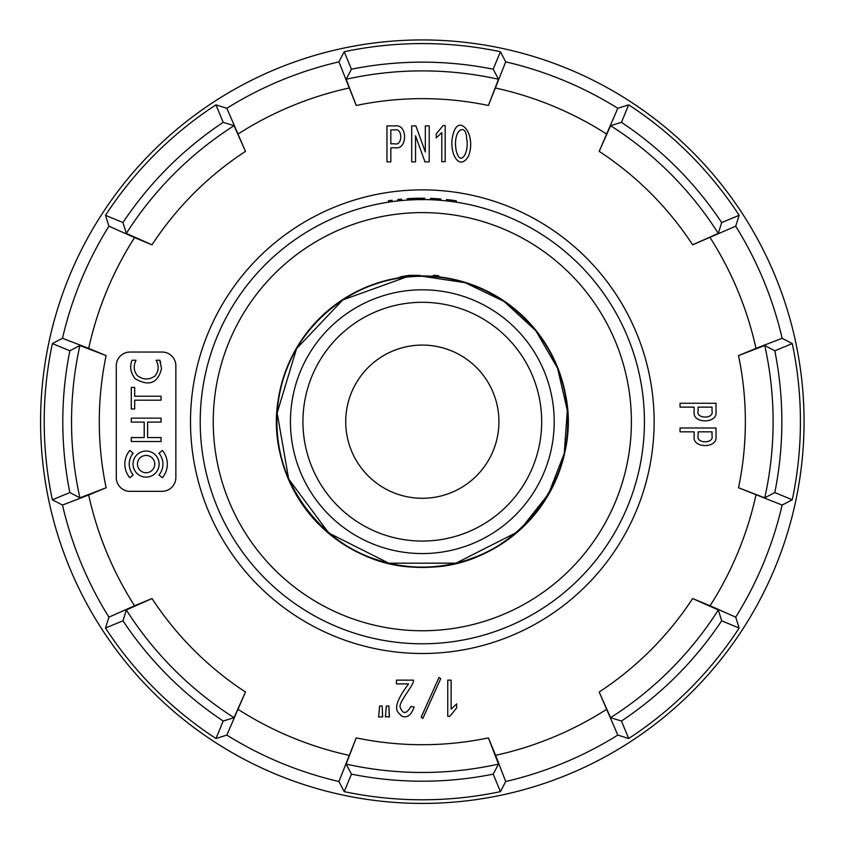 <?xml version="1.0" encoding="UTF-8"?>
<svg xmlns="http://www.w3.org/2000/svg" width="846" height="846" viewBox="0 0 846 846"><rect width="100%" height="100%" fill="white"/><g stroke="black" fill="none" stroke-linecap="round" stroke-linejoin="round"><path stroke-width="1.27" d="M352.771 549.773A145.755 145.755 0 0 1 396.911 278.154A145.755 145.755 0 0 0 422.323 567.433A145.755 145.755 0 0 0 567.846 429.916A145.755 145.755 0 0 0 438.757 276.854A145.755 145.755 0 0 1 483.764 553.855L478.212 556.287A145.755 145.755 0 0 1 475.304 557.472M433.364 276.346A145.755 145.755 0 0 0 421.921 275.923A145.755 145.755 0 0 1 433.364 276.346M403.161 277.192A145.755 145.755 0 0 0 402.453 277.287A145.755 145.755 0 0 1 403.161 277.192M482.749 554.32L478.212 556.287A145.755 145.755 0 0 0 483.447 553.993M482.178 554.574L460.869 562.241A145.755 145.755 0 0 1 393.57 564.578L390.746 563.975A145.755 145.755 0 0 1 374.958 559.523M362.077 554.405L358.038 552.501M422.323 498.283A76.595 76.595 0 0 0 488.66 383.386A76.595 76.595 0 0 0 355.986 383.386A76.595 76.595 0 0 0 422.323 498.283M453.942 201.834L456.248 202.183L456.248 200.788L448.613 199.751A223.481 223.481 0 0 0 446.529 199.519L446.529 200.904M424.375 198.207L424.734 199.593L424.734 198.218L412.034 198.44M412.499 199.793L413.493 199.751M415.291 199.688L424.121 199.582L424.121 198.207L407.984 198.662M407.984 200.037L415.555 199.677L415.555 198.302M407.328 198.704L407.486 200.068M422.323 553.559A131.87 131.87 0 0 1 308.113 355.743A131.87 131.87 0 0 1 536.523 355.743A131.87 131.87 0 0 1 422.323 553.559A131.87 131.87 0 0 1 308.113 355.743A131.87 131.87 0 0 1 536.523 355.743A131.87 131.87 0 0 1 422.323 553.559M422.323 199.571A222.107 222.107 0 0 1 644.419 421.678A222.107 222.107 0 0 1 422.323 643.785A222.107 222.107 0 0 1 200.216 421.678A222.107 222.107 0 0 1 422.323 199.571A222.107 222.107 0 0 1 644.419 421.678A222.107 222.107 0 0 1 422.323 643.785A222.107 222.107 0 0 1 200.216 421.678A222.107 222.107 0 0 1 422.323 199.571M373.435 558.995L370.728 558M468.018 560.084L470.746 559.153M479.428 555.78L481.152 555.039M469.022 559.756L463.428 561.522M463.312 561.554L462.773 561.712M462.646 561.744L462.022 561.924M388.822 563.531L366.868 556.478M376.1 559.915L376.84 560.158M380.711 561.374L381.726 561.67M385.543 562.717L386.781 563.034M380.446 561.289L381.609 561.638M383.291 562.114L384.465 562.431M385.818 562.791L385.015 562.579M383.957 562.294L380.964 561.448M426.373 567.053L426.373 567.116A145.491 145.491 0 0 1 423.666 567.158L423.666 567.106M417.247 276.335L409.422 275.891L401.575 277.742M420.24 198.207A223.481 223.481 0 0 0 418.03 198.239M417.596 198.25A223.481 223.481 0 0 0 408.449 198.63M392.079 201.644L392.079 200.259A223.481 223.481 0 0 0 388.388 200.788L388.388 202.183M401.533 200.555L401.533 199.17A223.481 223.481 0 0 0 397.842 199.55L397.842 200.925M440.766 200.343L440.766 198.969L433.12 198.461A223.481 223.481 0 0 0 430.519 198.355L430.519 199.73M433.364 276.674L433.364 275.278A146.823 146.823 0 0 1 438.757 275.785L438.757 277.181M396.118 278.63L401.427 276.589L409.422 275.331L419.405 275.362L422.693 276.251M407.296 198.704L407.296 200.09M433.12 198.461L433.12 199.836M448.613 199.751L448.613 201.137M190.498 421.678A231.825 231.825 0 0 0 538.225 622.445A231.825 231.825 0 0 0 538.225 220.922A231.825 231.825 0 0 0 190.498 421.678M440.903 133.7L441.792 132.642L441.792 161.671L445.165 161.671L445.165 125.483L443.145 125.483L436.24 133.901L436.24 137.898L441.792 132.642M382.667 716.953L382.17 706.008L379.643 706.008L378.627 716.953L382.667 716.953L382.329 712.744M385.416 716.625L389.403 716.953L388.896 706.008L386.368 706.008L385.364 716.953M452.007 708.102L451.119 709.16L451.119 680.131L447.756 680.131L447.756 716.319L449.776 716.319L456.671 707.901L456.671 703.904L451.119 709.16M88.671 494.984L106.12 487.761L79.905 497.85A350.783 350.783 0 0 1 79.905 345.506L106.12 355.606L88.671 348.372L62.488 338.294A369.364 369.364 0 0 1 108.923 226.199L105.496 215.318A378.109 378.109 0 0 1 215.963 104.851L226.844 108.277A369.364 369.364 0 0 1 338.939 61.853L344.206 51.733A378.109 378.109 0 0 1 500.43 51.733L505.707 61.853A369.364 369.364 0 0 1 617.792 108.277L628.684 104.851A378.109 378.109 0 0 1 739.15 215.318L735.713 226.199A369.364 369.364 0 0 1 782.148 338.294L792.268 343.571A378.109 378.109 0 0 1 792.268 499.796L782.148 505.062A369.364 369.364 0 0 1 735.713 617.157L739.15 628.039A378.109 378.109 0 0 1 628.684 738.505L617.792 735.079A369.364 369.364 0 0 1 505.707 781.514L500.43 791.634A378.109 378.109 0 0 1 344.206 791.634L338.939 781.514A369.364 369.364 0 0 1 226.844 735.079L215.963 738.505A378.109 378.109 0 0 1 105.496 628.039L108.923 617.157A369.364 369.364 0 0 1 62.488 505.062L88.671 494.984A341.615 341.615 0 0 0 134.556 605.768L108.923 617.157M105.496 628.039L122.966 620.805L126.329 609.945L152.005 598.545L134.556 605.768M226.844 735.079L245.456 691.996L234.056 717.672A350.783 350.783 0 0 1 126.329 609.945M344.206 791.634L351.45 774.153L346.151 764.097L356.24 737.881L338.939 781.514M505.707 781.514L495.629 755.33L488.396 737.881L498.495 764.097A350.783 350.783 0 0 1 346.151 764.097M628.684 738.505L621.44 721.035L610.579 717.672L599.18 691.996L617.792 735.079M735.713 617.157L710.08 605.768L692.631 598.545L718.307 609.945A350.783 350.783 0 0 1 610.579 717.672M792.268 499.796L774.799 492.552L764.742 497.85L738.526 487.761L782.148 505.062M782.148 338.294L755.975 348.372L738.526 355.606L764.742 345.506A350.783 350.783 0 0 1 764.742 497.85M739.15 215.318L721.67 222.561L718.307 233.411L692.631 244.811L735.713 226.199M617.792 108.277L599.18 151.371L610.579 125.694A350.783 350.783 0 0 1 718.307 233.411M500.43 51.733L493.197 69.203L498.495 79.26L488.396 105.475L505.707 61.853M338.939 61.853L356.24 105.475L346.151 79.26A350.783 350.783 0 0 1 498.495 79.26M215.963 104.851L223.196 122.332L234.056 125.694L245.456 151.371L226.844 108.277M108.923 226.199L134.556 237.589L152.005 244.811L126.329 233.411A350.783 350.783 0 0 1 234.056 125.694M162.104 491.325A13.748 13.748 0 0 0 175.852 477.578L175.852 365.779A13.748 13.748 0 0 0 162.104 352.042L130.02 352.042A13.748 13.748 0 0 0 116.283 365.779L116.283 477.578A13.748 13.748 0 0 0 130.02 491.325L162.104 491.325M746.225 219.653A381.747 381.747 0 0 0 247.667 82.231A381.747 381.747 0 0 0 69.636 567.772A381.747 381.747 0 0 0 596.969 761.125A381.747 381.747 0 0 0 746.225 219.653M62.488 505.062L52.367 499.796A378.109 378.109 0 0 1 52.367 343.571L62.488 338.294M621.44 721.035A359.529 359.529 0 0 0 721.67 620.805L718.307 609.945M721.67 620.805L739.15 628.039M351.45 774.153A359.529 359.529 0 0 0 493.197 774.153L498.495 764.097M493.197 774.153L500.43 791.634M122.966 620.805A359.529 359.529 0 0 0 223.196 721.035L234.056 717.672M223.196 721.035L215.963 738.505M52.367 343.571L69.848 350.804L79.905 345.506M69.848 350.804A359.529 359.529 0 0 0 69.848 492.552L79.905 497.85M69.848 492.552L52.367 499.796M223.196 122.332A359.529 359.529 0 0 0 122.966 222.561L126.329 233.411M122.966 222.561L105.496 215.318M493.197 69.203A359.529 359.529 0 0 0 351.45 69.203L346.151 79.26M351.45 69.203L344.206 51.733M721.67 222.561A359.529 359.529 0 0 0 621.44 122.332L610.579 125.694M621.44 122.332L628.684 104.851M774.799 492.552A359.529 359.529 0 0 0 774.799 350.804L764.742 345.506M774.799 350.804L792.268 343.571M158.995 453.255A16.857 16.857 0 0 1 158.995 474.923L162.369 477.747A21.245 21.245 0 0 0 162.369 450.432L158.995 453.255M133.171 453.255A16.857 16.857 0 0 0 133.171 474.923L129.808 477.747A21.245 21.245 0 0 1 129.808 450.432L133.171 453.255M134.694 396.224L161.036 396.224L161.036 400.19L134.694 400.19L134.694 408.956L131.278 408.956L131.278 387.405L134.694 387.405L134.694 396.224M147.627 422.101L161.036 422.101L161.036 418.157L131.278 418.157L131.278 422.101L144.201 422.101L144.201 437.562L131.278 437.562L131.278 441.517L161.036 441.517L161.036 437.562L147.627 437.562L147.627 422.101M131.987 360.237L136.005 360.237C133.192 366.159 133.71 371.331 137.549 375.761C143.312 379.97 149.129 380.044 154.977 375.984C158.773 371.151 159.154 365.895 156.119 360.237L159.799 360.237L161.533 368.697C157.758 383.344 148.959 386.675 135.149 378.701C130.591 372.875 129.533 366.72 131.987 360.237M160.751 362.617L159.799 360.237M133.044 464.084A13.039 13.039 0 0 0 152.608 475.378A13.039 13.039 0 0 0 152.608 452.79A13.039 13.039 0 0 0 133.044 464.084M154.733 464.084A8.65 8.65 0 0 1 141.758 471.571A8.65 8.65 0 0 1 141.758 456.597A8.65 8.65 0 0 1 154.733 464.084M680.047 431.851L680.047 427.981L716.023 427.981L716.023 436.737C717.45 448.676 692.419 448.359 694.132 436.737L694.132 431.851L680.047 431.851M698.13 435.722L698.13 431.851L712.025 431.851L712.025 435.722C714.183 443.96 695.698 443.653 698.13 435.722M424.988 161.882L429.197 161.882L429.197 125.906L425.316 125.906L425.316 151.994L415.894 125.906L411.685 125.906L411.685 161.882L415.555 161.882L415.555 135.794L424.988 161.882M396.457 683.917L408.576 683.917C389.456 709.54 398.149 711.962 401.575 716.012C406.915 718.444 411.103 715.462 414.128 707.055L410.923 706.431C406.588 714.024 403.077 714.458 400.391 707.721C397.377 703.565 413.546 685.556 413.451 680.977L413.451 680.131L396.457 680.131L396.457 683.917M439.021 677.392L421.181 717.154L422.863 718.423L440.703 678.661L439.021 677.392M389.403 716.953L389.065 712.744M456.195 150.641C452.293 128.804 466.474 122.628 466.558 138.342C469.773 150.916 460.573 168.322 456.195 150.641M468.451 156.277C476.858 134.398 459.167 113.66 453.583 132.759C447.481 150.25 458.564 172.796 468.451 156.277M386.96 161.882L386.96 125.906L395.717 125.906C407.656 124.468 407.338 149.509 395.717 147.786L390.831 147.786L390.831 161.882L386.96 161.882M394.701 129.903C402.939 127.746 402.633 146.231 394.701 143.788L390.831 143.788L390.831 129.903L394.701 129.903M680.047 403.256L716.023 403.256L716.023 412.013C717.45 423.952 692.419 423.635 694.132 412.013L694.132 407.127L680.047 407.127L680.047 403.256M712.025 411.008C714.183 419.235 695.698 418.929 698.13 411.008L698.13 407.127L712.025 407.127L712.025 411.008M422.323 567.095A145.417 145.417 0 0 0 548.25 348.975A145.417 145.417 0 0 0 296.386 348.975A145.417 145.417 0 0 0 422.323 567.095M422.323 541.059A119.381 119.381 0 0 0 525.704 361.993A119.381 119.381 0 0 0 318.931 361.993A119.381 119.381 0 0 0 422.323 541.059M422.323 630.756A209.078 209.078 0 0 0 603.388 317.144A209.078 209.078 0 0 0 241.258 317.144A209.078 209.078 0 0 0 422.323 630.756M409.549 198.567L409.549 199.942M421.551 198.207L421.551 199.582M451.5 200.111L451.5 201.496M152.005 598.545A323.035 323.035 0 0 0 245.456 691.996M238.223 709.445A341.615 341.615 0 0 0 349.017 755.33M356.24 737.881A323.035 323.035 0 0 0 488.396 737.881M495.629 755.33A341.615 341.615 0 0 0 606.413 709.445M599.18 691.996A323.035 323.035 0 0 0 692.631 598.545M710.08 605.768A341.615 341.615 0 0 0 755.975 494.984M738.526 487.761A323.035 323.035 0 0 0 738.526 355.606M755.975 348.372A341.615 341.615 0 0 0 710.08 237.589M692.631 244.811A323.035 323.035 0 0 0 599.18 151.371M606.413 133.922A341.615 341.615 0 0 0 495.629 88.026M488.396 105.475A323.035 323.035 0 0 0 356.24 105.475M349.017 88.026A341.615 341.615 0 0 0 238.223 133.922M245.456 151.371A323.035 323.035 0 0 0 152.005 244.811M134.556 237.589A341.615 341.615 0 0 0 88.671 348.372M106.12 355.606A323.035 323.035 0 0 0 106.12 487.761M422.323 567.116C332.605 570.204 257.797 476.837 280.386 389.953C293.689 325.054 356.071 275.066 422.323 276.251C490.172 274.971 553.718 327.539 565.17 394.426C584.523 480.285 510.286 570.035 422.323 567.116C513.808 570.384 589.102 473.316 563.182 385.512C547.848 321.057 483.923 273.057 417.755 276.325C349.884 277.171 288.031 331.706 278.683 398.931C262.471 483.658 336.095 569.866 422.323 567.116C332.605 570.204 257.797 476.837 280.386 389.953C293.689 325.054 356.071 275.066 422.323 276.251C490.172 274.971 553.718 327.539 565.17 394.426C584.523 480.285 510.286 570.035 422.323 567.116M405.985 277.171L342.789 299.928L296.555 348.647L277.15 412.954L288.708 479.122L328.777 533.033L388.79 563.193L455.962 563.172L516.504 532.494M516.515 532.494L517.065 532.018M521.728 527.83L548.557 493.895L564.219 453.551L567.317 410.395L557.577 368.243L535.867 330.807L504.11 301.43L465.11 282.691L422.323 276.251M424.745 198.218L424.745 199.593"/></g></svg>
